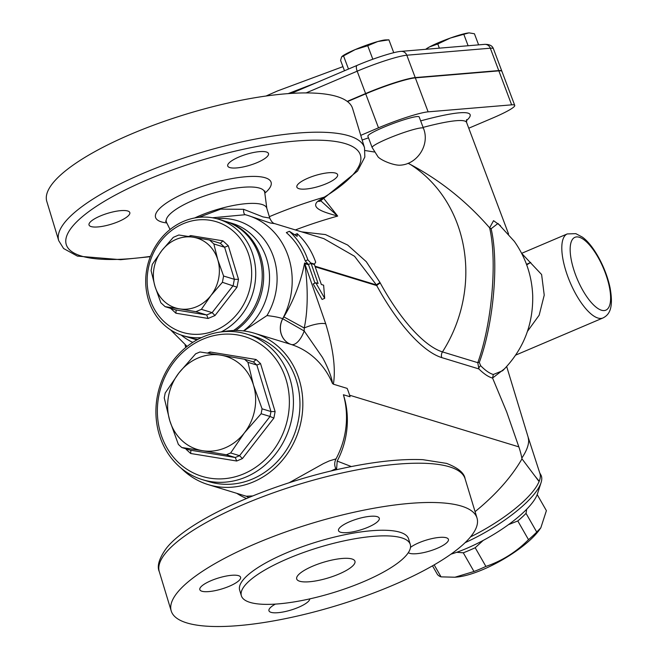 <?xml version="1.0" encoding="UTF-8"?>
<svg xmlns="http://www.w3.org/2000/svg" width="658" height="658" viewBox="0 0 658 658"><rect width="100%" height="100%" fill="white"/><g stroke="black" fill="none" stroke-linecap="round" stroke-linejoin="round"><path stroke-width="0.99" d="M362.163 140.022A133.928 14.665 -20.6 0 1 368.496 137.843M500.516 225.71L493.541 220.677L489.634 227.841C466.662 201.463 440.309 180.374 410.567 164.574L408.05 163.283M374.303 151.998L365.116 150.534M289.035 482.799L323.456 463.586L329.247 460.929L336.032 458.873C334.33 462.245 334.28 465.535 335.884 468.726L330.916 471.029M252.664 495.943L246.248 496.222L248.823 497.506M336.452 469.73L335.884 468.726M351.339 466.555L337.2 461.085L336.551 469.705M337.2 461.085A79.141 70.76 -73 0 0 343.402 394.742L350.048 396.766A79.141 70.76 -73 0 0 347.153 388.393L333.392 384.19L332.454 383.425C331.821 376.68 326.541 364.581 322.33 357.22L304.193 330.999L282.685 318.711C279.551 317.477 274.312 316.432 266.975 315.569L243.715 330.958M336.032 458.873A79.141 70.76 -73 0 0 343.402 394.742M236.79 493.335A79.141 70.76 -73 0 0 246.487 498.476M475.076 511.661C495.622 494.865 511.143 477.453 521.654 459.424L521.983 458.84L539.091 481.566A76.098 22.265 150.2 0 1 538.647 482.577L537.216 485.3A76.098 22.265 150.2 0 1 470.503 536.903M493.319 374.492C489.544 373.39 485.316 370.462 480.644 365.7L479.304 362.402C493.401 324.287 499.167 262.632 491.115 228.745L497.966 223.457L514.326 241.346C525.75 257.623 531.87 275.71 532.709 295.615C533.243 324.871 523.233 349.892 502.679 370.693L493.319 374.492L492.562 378.021L506.693 411.957L518.841 446.872A79.141 70.76 107 0 1 521.983 458.84M526.704 264.878L530.735 262.427L526.507 264.343M527.453 331.377L539.165 315.19L544.232 295.138L541.608 274.526L521.638 253.338L567.262 233.927A45.657 16.351 67 0 0 570.091 282.34A45.657 16.351 67 0 0 603.008 317.954L515.683 355.106M480.644 365.7A3.043 2.073 -45.5 0 0 478.876 368.932C483.943 373.941 488.516 376.993 492.587 378.079M492.562 378.021L504.76 368.603M479.304 362.402A3.043 1.777 16.4 0 0 477.79 362.673L478.876 368.932L441.757 357.607A6.087 5.445 107 0 1 442.472 351.898A111.827 38.764 -115.5 0 1 380.25 282.998L380.028 282.578A6.087 0.823 -26.3 0 0 376.409 284.93L376.705 285.572A6.087 0.905 151.4 0 1 380.25 282.998M489.634 227.841C497.481 261.851 491.748 324.131 477.79 362.673L442.472 351.898A133.928 119.748 107 0 0 410.567 164.574M491.115 228.745L489.651 227.857M539.955 473.571L528.127 437.126L528.654 440.375C528.728 445.227 526.458 451.125 521.843 458.083M324.698 298.329L322.083 299.439L313.183 283.911L315.799 282.792L318.085 283.491L311.144 263.545A15.216 13.604 107 0 1 311.07 263.34L307.87 259.828A76.098 68.037 -73 0 0 289.372 231.303L297.145 236.345L297.194 233.689A76.098 68.037 107 0 1 315.692 262.221L314.327 264.335A15.216 13.604 -73 0 0 314.401 264.541L321.343 284.486L323.621 285.185L324.698 298.329L315.799 282.792M314.96 283.154L308.561 264.771A18.259 16.327 107 0 1 308.454 264.45L305.254 260.946A73.054 65.323 -73 0 0 286.329 232.595L289.372 231.303M297.194 233.689L294.743 234.733M307.87 259.828L305.254 260.946M311.07 263.34L308.454 264.45M222.832 331.755A79.141 70.76 107 0 1 254.432 333.236L291.239 344.479A18.259 16.327 107 0 1 282.685 318.711A73.054 65.323 -73 0 0 247.515 215.331L270.241 222.98L274.847 223.671L323.818 238.624L354.572 256.299L376.409 284.93L314.968 266.177M274.847 223.671L274.847 223.671C272.971 223.358 271.277 221.499 269.772 218.094L262.978 216.901L243.624 209.31L220.726 209.129L198.806 217.354M308.125 264.088L304.58 263.003C302.112 276.286 295.812 297.26 283.828 316.885L282.759 318.735A18.259 16.327 107 0 0 291.313 344.504A79.141 70.76 107 0 1 332.454 383.425M380.028 282.578L366.276 261.678L347.663 245.039L325.455 234.577L301.668 231.863M295.376 229.946A130.597 35.113 -16.9 0 1 337.677 216.079L323.571 198.247M381.072 159.203A13.382 3.413 20.4 0 0 400.228 165.174C417.649 164.261 430.159 144.324 423.423 128.244A27.397 3.002 -20.6 0 0 396.725 135.087A27.397 3.002 -20.6 0 0 372.148 147.54L378.103 156.949A13.382 3.413 20.4 0 0 381.072 159.203M212.468 217.773L245.335 214.714A73.054 65.323 -73 0 1 247.515 215.331L244.636 214.524M245.195 214.673A9.13 3.463 105.6 0 1 243.624 209.31M229.798 167.568A21.303 5.725 -16.9 0 1 227.726 165.981A21.303 5.725 -16.9 0 1 246.437 154.301A21.303 5.725 -16.9 0 1 268.497 153.585A21.303 5.725 -16.9 0 1 253.61 163.99A21.303 5.725 -16.9 0 1 229.798 167.568M308.117 178.104A21.303 5.725 -16.9 0 1 337.62 174.691A21.303 5.725 -16.9 0 1 318.908 186.37A21.303 5.725 -16.9 0 1 296.848 187.078A21.303 5.725 -16.9 0 1 308.117 178.104M118.539 221.565A21.303 5.725 -16.9 0 1 89.027 224.978A21.303 5.725 -16.9 0 1 107.748 213.299A21.303 5.725 -16.9 0 1 129.807 212.592A21.303 5.725 -16.9 0 1 118.539 221.565M194.694 217.963A48.7 13.094 -16.9 0 1 266.745 208.117L269.772 218.094M150.452 256.381A153.709 41.322 -16.9 0 1 86.247 213.537A153.709 41.322 -16.9 0 1 299.818 140.738A153.709 41.322 -16.9 0 1 324.328 197.12A6.087 4.08 58.5 0 0 325.809 196.693L357.549 171.031L364.836 157.023L364.524 147.77A159.804 42.959 163.1 0 0 199.135 153.117A159.804 42.959 163.1 0 0 58.727 240.68L63.587 248.518L77.389 256.11L120.653 259.688L150.328 256.694M269.344 216.688A145.443 39.102 163.1 0 1 324.328 197.12L317.822 201.225A6.087 3.38 46.7 0 0 320.561 200.822A6.087 3.38 46.7 0 0 320.569 200.822L325.809 196.693M317.822 201.225C309.112 208.981 328.786 213.406 337.677 216.079L320.339 200.377L320.249 201.175L320.561 200.822M364.524 147.77L352.589 108.496A159.804 42.959 163.1 0 0 131.255 134.059A159.804 42.959 163.1 0 0 46.792 201.406L58.727 240.68M377.207 516.662A21.303 5.725 -16.9 0 1 379.288 518.257A21.303 5.725 -16.9 0 1 360.568 529.929A21.303 5.725 -16.9 0 1 338.516 530.644A21.303 5.725 -16.9 0 1 353.412 520.239A21.303 5.725 -16.9 0 1 377.207 516.662M410.502 547.39A21.303 5.725 -16.9 0 1 432.693 538.441A21.303 5.725 -16.9 0 1 448.419 539.363A21.303 5.725 -16.9 0 1 437.159 548.336A21.303 5.725 -16.9 0 1 408.322 552.662M309.795 598.87A21.303 5.725 -16.9 0 1 293.945 609.078A21.303 5.725 -16.9 0 1 271.03 612.343A21.303 5.725 -16.9 0 1 268.957 610.747A21.303 5.725 -16.9 0 1 275.381 604.102M211.086 580.66A21.303 5.725 -16.9 0 1 240.598 577.255A21.303 5.725 -16.9 0 1 221.878 588.926A21.303 5.725 -16.9 0 1 199.826 589.642A21.303 5.725 -16.9 0 1 211.086 580.66M239.66 590.168A88.271 23.729 -16.9 0 1 286.32 552.959A88.271 23.729 -16.9 0 1 408.577 538.836M288.023 558.576A88.271 23.729 163.1 0 0 241.371 595.778A88.271 23.729 163.1 0 0 332.734 592.817A88.271 23.729 163.1 0 0 410.279 544.446A88.271 23.729 163.1 0 0 288.023 558.576M255.691 543.615A159.804 42.959 -16.9 0 1 477.017 518.043A159.804 42.959 -16.9 0 1 382.438 589.568A159.804 42.959 -16.9 0 1 171.22 610.953A159.804 42.959 -16.9 0 1 255.691 543.615M312.789 566.135A30.441 8.184 -16.9 0 1 354.95 561.266A30.441 8.184 -16.9 0 1 328.21 577.938A30.441 8.184 -16.9 0 1 296.7 578.958A30.441 8.184 -16.9 0 1 312.789 566.135M221.162 331.945A60.873 54.433 -73 0 0 255.707 272.091A60.873 54.433 -73 0 0 218.489 219.196A60.873 54.433 -73 0 0 148.65 261.53A60.873 54.433 -73 0 0 182.94 335.646A60.873 54.433 -73 0 0 201.496 337.595M197.844 339.405A60.873 54.433 107 0 1 189.455 337.636L182.94 335.646M218.489 219.196L225.003 221.187A60.873 54.433 107 0 1 262.04 270.545A60.873 54.433 107 0 1 233.549 330.505M197.49 339.594A60.873 54.433 107 0 1 190.894 338.072A60.873 54.433 107 0 1 190.178 337.85M225.719 221.417A60.873 54.433 107 0 1 226.434 221.623A60.873 54.433 107 0 1 263.439 270.545A60.873 54.433 107 0 1 235.687 330.464M254.432 333.236A79.141 70.76 107 0 1 255.469 333.565A79.141 70.76 107 0 1 302.828 405.172A79.141 70.76 107 0 1 253.478 481.862A79.141 70.76 107 0 1 208.216 484.617A79.141 70.76 107 0 1 181.18 468.2M165.133 306.661L160.832 302.721L154.992 286.394L151.093 270.66L152.286 264.384L161.827 250.566L173.309 237.341L178.803 235.005L193.205 237.217A36.527 32.661 -73 0 0 161.827 250.566A36.527 32.661 -73 0 0 154.992 286.394A36.527 32.661 -73 0 0 179.535 308.873L165.133 306.661L176.122 310.074L175.9 313.208L208.109 318.464L206.653 314.96L195.895 311.678L179.535 308.873A36.527 32.661 -73 0 0 210.922 295.524A36.527 32.661 -73 0 0 217.757 259.696A36.527 32.661 -73 0 0 193.205 237.217L209.557 240.022L220.323 243.312L224.617 247.244L213.858 243.962L209.557 240.022M215.602 330.324A57.83 51.711 107 0 1 148.28 268.678A57.83 51.711 107 0 1 234.347 232.068A57.83 51.711 107 0 1 215.602 330.324M181.748 447.514L178.376 444.43L169.797 420.717L164.253 397.934L165.191 393.023L178.91 372.946L195.665 353.807L199.974 351.972L220.751 355.147A48.7 43.543 -73 0 0 178.91 372.946A48.7 43.543 -73 0 0 169.797 420.717A48.7 43.543 -73 0 0 202.524 450.689L181.748 447.514L190.886 450.36L190.672 453.494L236.707 461.011L235.26 457.507L226.344 454.785L202.524 450.689A48.7 43.543 -73 0 0 244.373 432.89A48.7 43.543 -73 0 0 253.486 385.119A48.7 43.543 -73 0 0 220.751 355.147L244.57 359.252L247.943 362.336L253.486 385.119L262.065 408.824L270.973 411.546L270.035 416.465L261.127 413.742L244.373 432.89L230.654 452.959L226.344 454.785M243.822 473.818A73.054 65.323 107 0 1 158.792 395.96A73.054 65.323 107 0 1 267.502 349.711A73.054 65.323 107 0 1 243.822 473.818M245.985 477.025A76.098 68.037 -73 0 0 293.435 402.704A76.098 68.037 -73 0 0 246.89 334.116A76.098 68.037 -73 0 0 159.598 387.027A76.098 68.037 -73 0 0 202.458 479.674A76.098 68.037 -73 0 0 245.985 477.025M246.89 334.116L253.412 336.106A76.098 68.037 107 0 1 299.958 404.695A76.098 68.037 107 0 1 252.499 479.016A76.098 68.037 107 0 1 208.973 481.664L202.458 479.674M483.211 540.424L475.191 547.727A63.16 18.482 150.2 0 1 463.281 552.794L456.693 552.292M526.688 509.226L526.038 513.363A63.16 18.482 150.2 0 1 517.797 520.955L508.494 524.64M526.038 513.363L536.739 532.059L540.835 527.79L546.395 510.657L537.191 494.577M475.191 547.727L485.892 566.423C502.054 560.929 516.259 552.004 528.497 539.659L517.797 520.955M528.497 539.659A63.16 18.482 -29.8 0 0 536.739 532.059M432.495 565.831L437.364 574.335A63.16 18.482 -29.8 0 0 441.033 576.86L454.941 577.222L473.982 571.489A63.16 18.482 -29.8 0 0 479.863 569.121A63.16 18.482 -29.8 0 0 485.892 566.423M540.835 527.79L539.535 529.641A56.308 16.475 150.2 0 1 483.046 569.515A56.308 16.475 150.2 0 1 456.652 577.082L454.941 577.222M473.982 571.489L463.281 552.794M434.165 564.868L441.033 576.86M450.927 554.184A66.96 19.6 -29.8 0 0 536.689 495.795A66.96 19.6 -29.8 0 0 537.463 493.804L541.073 482.618A76.098 22.265 150.2 0 1 540.193 484.872A76.098 22.265 150.2 0 1 465.099 542.669M539.741 472.938L540.86 474.887A76.098 22.265 150.2 0 1 541.073 482.618M539.947 473.554A76.098 22.265 150.2 0 1 539.223 481.237A76.098 22.265 150.2 0 1 539.091 481.566M534.938 476.055L539.223 481.237M185.943 345.615L186.453 346.922M283.828 316.885L304.226 327.997C308.676 307.5 307.516 281.821 304.777 263.619L308.561 264.771M291.239 344.479L291.313 344.504A18.259 8.176 108 0 0 304.193 330.999L304.226 327.997A18.259 5.174 -19.2 0 1 325.735 323.826L304.777 263.619A18.259 16.327 107 0 1 304.58 263.003M236.707 461.011L242.415 458.585L273.876 418.101L275.118 411.587L260.535 363.586L256.85 365.05L247.943 362.336M275.118 411.587L270.973 411.546L256.85 365.05L253.478 361.974L256.077 359.498L210.034 351.989L209.943 353.445M186.025 448.814L186.206 449.406L186.675 449.011M242.415 458.585L239.561 455.673L235.26 457.507L190.656 450.228M273.876 418.101L270.035 416.465L239.561 455.673L230.654 452.959M262.065 408.824L261.127 413.742M244.57 359.252L253.478 361.974M208.109 318.464L215.001 315.527L212.147 312.624L206.653 314.96L175.892 309.943M215.001 315.527L237.003 287.217L222.404 282.298L223.597 276.023L234.355 279.313L233.162 285.58L212.147 312.624L201.381 309.342L195.895 311.678M237.003 287.217L238.509 279.346L234.355 279.313L224.617 247.244L228.31 245.779L222.914 240.836L220.323 243.312M222.914 240.836L190.713 235.589L190.664 236.806M213.858 243.962L217.757 259.696L223.597 276.023M222.404 282.298L210.922 295.524L201.381 309.342M342.119 56.374A24.354 2.665 -20.6 0 1 342.259 56.251A24.354 2.665 -20.6 0 1 355.18 49.597L341.609 56.925L340.589 60.388L344.488 70.751M388.903 39.834L377.84 41.512A24.354 2.665 -20.6 0 1 385.703 39.908L388.903 39.834L393.747 52.706M342.259 56.251L341.609 56.925M377.84 41.512L367.74 45.731L355.18 49.597A24.354 2.665 -20.6 0 1 377.84 41.512M425.718 49.301L425.784 49.251A24.354 2.665 -20.6 0 1 429.46 46.94L425.792 49.301M450.376 38.041L437.776 43.987L429.46 46.94A24.354 2.665 -20.6 0 1 450.376 38.041A24.354 2.665 -20.6 0 1 468.71 32.933L450.376 38.041M468.71 32.933A24.354 2.665 -20.6 0 1 469.22 32.9A24.354 2.665 -20.6 0 1 469.244 32.9L474.434 33.764L478.613 44.867M348.493 69.049L343.583 56.012M372.823 59.228L367.74 45.731M468.118 45.747L463.939 34.644M439.347 48.157L437.776 43.987M316.646 82.595L288.155 93.625M347.227 101.381L365.601 93.559A40.27 4.409 -20.6 0 1 415.223 77.578L498.748 70.579A40.27 4.409 -20.6 0 1 501.832 71.113A40.27 4.409 -20.6 0 1 501.865 71.261M372.148 147.54L367.88 136.214A27.397 3.002 -20.6 0 1 392.464 123.753A27.397 3.002 -20.6 0 1 419.162 116.91L423.423 128.236M360.757 135.367L378.498 127.825L365.708 93.847L347.498 101.587M468.759 128.211L492.069 118.3A40.27 4.409 159.4 0 0 514.729 105.37A40.27 4.409 159.4 0 0 511.636 104.844L498.854 70.858A40.27 4.409 -20.6 0 1 501.939 71.393L514.729 105.37M378.498 127.825A40.27 4.409 159.4 0 1 428.119 111.844L511.636 104.844M365.708 93.847A40.27 4.409 -20.6 0 1 415.33 77.866L498.854 70.858M466.325 120.735A140.014 15.331 159.4 0 0 420.651 120.883M423.102 127.381A133.928 14.665 -20.6 0 1 466.596 122.454L466.588 119.6M449.488 466.826A159.804 42.959 -16.9 0 1 465.091 478.777C464.26 472.97 458.083 467.838 446.56 463.388L422.839 459.671C400.763 458.725 373.958 461.636 342.415 468.406C268.48 484.099 187.9 519.96 166.071 548.657C159.055 558.593 156.793 566.267 159.294 571.687A159.804 42.959 -16.9 0 1 270.981 493.665A159.804 42.959 -16.9 0 1 449.488 466.826M349.587 395.203L518.841 446.872M315.182 266.794L376.705 285.572A116.91 40.533 64.5 0 0 441.757 357.607M333.392 384.19C335.851 368.883 333.302 348.756 325.735 323.826M579.287 237.25A39.57 14.172 -113 0 1 610.583 296.429A39.57 14.172 -113 0 1 581.228 287.472A39.57 14.172 -113 0 1 579.287 237.25M314.401 264.541L311.144 263.545M310.724 262.961L314.475 264.105M170.06 229.502L166.556 222.429A51.365 13.81 -16.9 0 1 211.457 193.707A51.365 13.81 -16.9 0 1 264.755 192.597L264.878 190.968M264.837 193.172A60.38 16.236 163.1 0 0 247.392 176.615A60.38 16.236 163.1 0 0 172.1 199.489A60.38 16.236 163.1 0 0 166.819 222.947M192.778 342.382A64.936 58.06 107 0 1 181.254 335.095M216.778 218.711A64.936 58.06 107 0 1 269.879 248.42A64.936 58.06 107 0 1 266.975 315.569M238.509 279.346L228.31 245.779M170.562 308.314L175.9 313.208M190.713 235.589L188.607 236.485M196.915 339.915A60.873 54.433 107 0 1 196.758 339.865L190.894 338.072M226.434 221.623L232.299 223.416A60.873 54.433 107 0 1 269.196 271.162A60.873 54.433 107 0 1 243.419 330.916M260.535 363.586L256.077 359.498M186.206 449.406L190.672 453.494M210.034 351.989L207.484 353.066M498.748 70.579L490.325 48.207A6.087 5.642 -94.8 0 0 484.584 44.366L401.067 51.373A6.087 5.642 85.2 0 1 406.809 55.214L490.325 48.207A40.27 4.409 -20.6 0 1 493.418 48.741C492.349 45.682 489.404 44.226 484.584 44.366M357.319 65.339A6.087 2.18 67 0 0 357.072 65.397A6.087 2.18 67 0 0 357.179 71.187A40.27 4.409 -20.6 0 1 406.809 55.214L415.223 77.578M306.093 92.926L357.179 71.187L365.601 93.559M428.119 111.844L415.33 77.866M466.596 122.454L508.576 234.009M506.685 366.547L528.177 437.274M603.008 317.954C609.127 314.82 613.807 308.66 610.073 287.834C605.878 267.436 593.351 244.866 582.338 237.094L575.832 233.656L567.262 233.927M166.556 222.429L165.553 221.146M266.827 208.397L264.755 192.597M408.577 538.844L410.288 544.454M239.66 590.16L241.371 595.77M246.248 496.222L208.216 484.617M477.017 518.043L465.091 478.777M171.22 610.953L159.294 571.687M170.628 329.913L187.086 346.421M185.095 344.981L185.753 347.49M291.214 93.411L357.072 65.397C373.579 58.307 394.759 51.612 401.067 51.373M501.832 71.113L493.418 48.741M342.941 66.639L277.388 90.993L266.021 96.027"/></g></svg>

